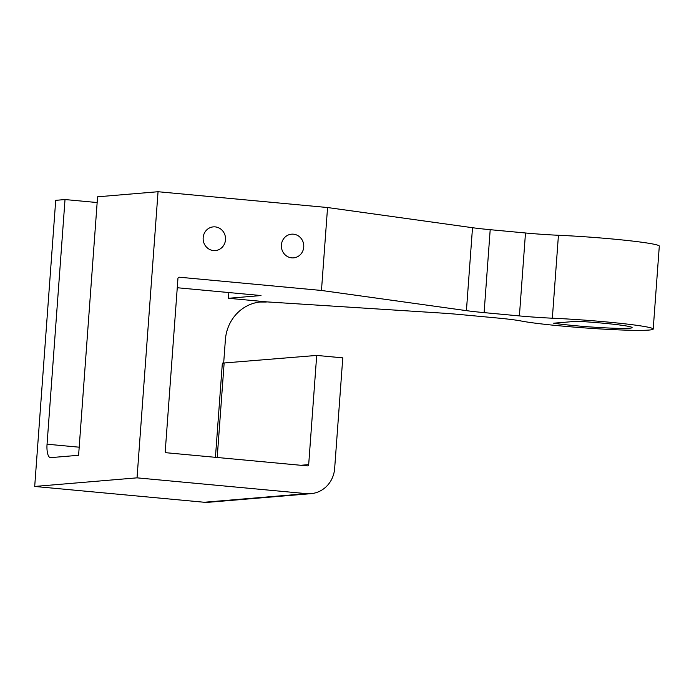 <?xml version="1.0" encoding="UTF-8"?>
<svg xmlns="http://www.w3.org/2000/svg" width="694" height="694" viewBox="0 0 694 694"><rect width="100%" height="100%" fill="white"/><g stroke="black" fill="none" stroke-linecap="round" stroke-linejoin="round"><path stroke-width="1.04" d="M291.697 257.856A11.885 11.199 -94.8 0 1 281.365 245.962A11.885 11.199 -94.8 0 1 291.575 234.173A11.885 11.199 -94.8 0 1 293.441 234.182A11.885 11.199 -94.8 0 1 303.772 246.066A11.885 11.199 -94.8 0 1 293.562 257.864A11.885 11.199 -94.8 0 1 291.697 257.856M213.466 250.56A11.885 11.199 -94.8 0 1 203.134 238.675A11.885 11.199 -94.8 0 1 213.336 226.877A11.885 11.199 -94.8 0 1 215.201 226.886A11.885 11.199 -94.8 0 1 225.533 238.771A11.885 11.199 -94.8 0 1 215.331 250.569A11.885 11.199 -94.8 0 1 213.466 250.56M306.548 493.651L204.21 502.256L34.7 486.451L137.039 477.845L306.548 493.651A27.76 26.146 -94.8 0 0 310.903 493.668A27.76 26.146 -94.8 0 0 334.655 468.433L342.775 357.861L316.698 355.423L222.358 363.127L215.435 457.32M178.913 277.244L179.347 277.21A1.388 1.31 85.2 0 0 177.942 278.476L165.25 451.247A1.388 1.31 85.2 0 0 166.456 452.757L307.277 465.882A1.388 1.31 85.2 0 0 308.683 464.624L300.832 465.284M137.039 477.845L158.05 191.726L97.576 196.81L78.596 455.29L50.688 457.632A13.88 4.606 -84.7 0 1 50.41 457.632A13.88 4.606 -84.7 0 1 47.053 444.203L65.019 199.551L97.16 202.544M228.855 292.547L228.43 298.29L267.546 301.933A41.64 39.22 85.2 0 0 261.013 301.899A41.64 39.22 85.2 0 0 225.385 339.756L223.659 363.214M204.21 502.256A27.76 26.146 85.2 0 0 208.564 502.274L310.903 493.668M316.698 355.423L308.683 464.624M179.347 277.21L321.469 290.465L327.559 207.532L472.51 227.71L466.42 310.643A41.64 2.325 -175.8 0 0 484.108 312.621L519.398 315.917A41.64 2.325 -175.8 0 0 552.346 318.199A69.409 3.878 4.2 0 1 653.21 329.06A69.409 3.878 4.2 0 1 598.462 328.835A69.409 3.878 4.2 0 1 520.934 320.958A41.64 2.325 -175.8 0 0 497.06 317.982L460.712 314.59A41.64 2.325 -175.8 0 0 439.285 312.925L267.546 301.933M158.05 191.726L327.559 207.532L321.469 290.465L466.42 310.643M553.665 323.196L576.922 321.244A43.028 2.403 4.2 0 1 632.104 327.603A43.028 2.403 4.2 0 1 601.698 327.663A43.028 2.403 4.2 0 1 553.665 323.196M34.7 486.451L55.711 200.332L65.019 199.551M484.108 312.621L490.198 229.688A41.64 2.325 4.2 0 1 472.51 227.71M490.198 229.688L525.488 232.984L519.398 315.917M552.346 318.199L558.436 235.266A41.64 2.325 4.2 0 1 525.488 232.984M558.436 235.266A69.409 3.878 4.2 0 1 659.3 246.127L653.21 329.06M259.842 302.02L266.296 302.037M228.43 298.29L260.996 295.549L177.256 287.741M217.205 457.485L224.127 363.214M79.194 447.196L47.053 444.203"/></g></svg>
